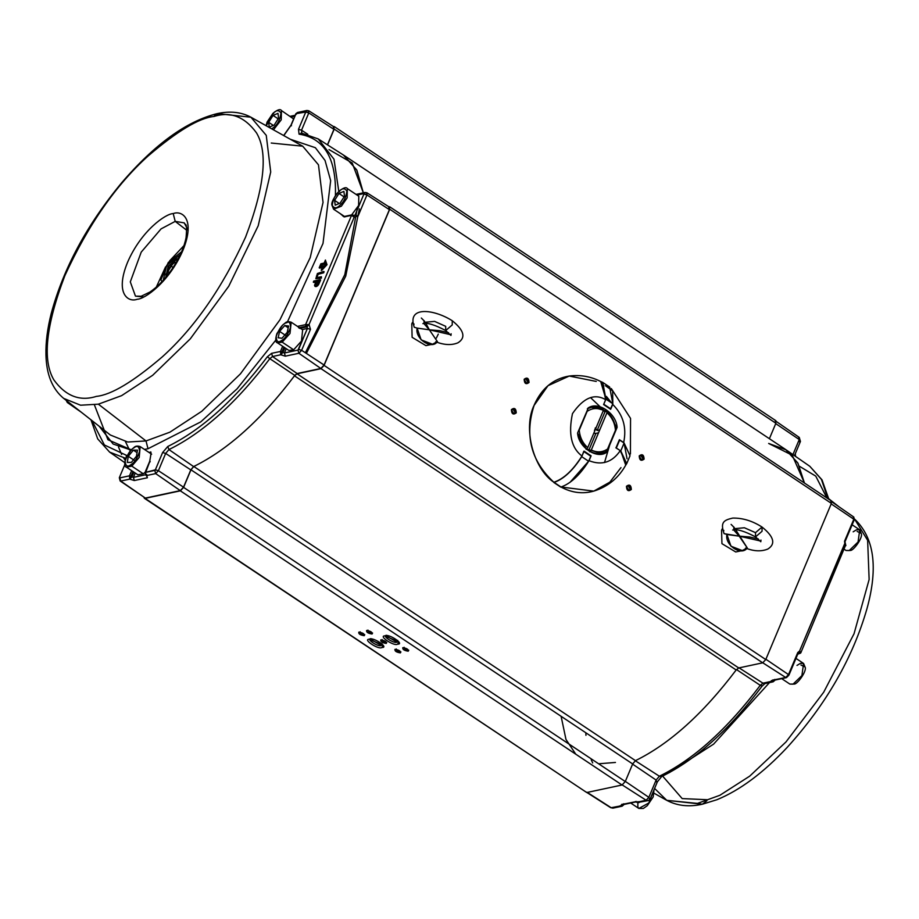 <?xml version="1.0" encoding="UTF-8"?>
<svg xmlns="http://www.w3.org/2000/svg" width="919" height="919" viewBox="0 0 919 919"><rect width="100%" height="100%" fill="white"/><g stroke="black" fill="none" stroke-linecap="round" stroke-linejoin="round"><path stroke-width="1.38" d="M603.783 404.234L610.687 408.829L603.783 404.234L605.92 399.156L612.824 403.751L609.665 387.037L602.761 382.43L605.92 399.156L603.783 404.234M605.518 385.785L612.64 390.885L612.824 403.751L610.365 409.173L612.824 403.751L605.92 399.156L600.681 381.488L602.761 382.43M603.312 385.923L603.909 385.842M619.659 440.063L616.339 447.955L619.659 440.063L624.093 443.015L620.773 450.907L626.712 463.635L625.736 465.14L620.773 450.907L624.093 443.015L619.659 440.063M615.868 447.817L620.773 450.907L615.868 447.817M626.712 463.635L630.032 455.744L624.093 443.015L627.045 458.753M560.716 486.817L553.812 482.222C530.826 460.867 524.324 435.043 534.307 404.785C541.682 388.289 553.307 378.708 569.194 376.043L596.259 381.431M590.779 456.192L583.806 451.332L590.779 456.192L583.875 451.597L581.738 456.674C572.859 470.585 563.565 479.19 553.893 482.475L560.797 487.081C570.469 483.796 579.763 475.192 588.642 461.269L581.738 456.674L588.642 461.269L590.779 456.192L588.642 461.269C579.763 475.192 570.469 483.796 560.797 487.081L560.785 487.081M553.881 482.486L553.893 482.475C563.565 479.19 572.859 470.585 581.738 456.674L583.806 451.332M534.433 404.957L548 385.693L569.229 376.043L547.988 385.704L534.376 404.739C522.739 427.438 533.02 468.322 553.87 482.257C533.02 468.322 522.739 427.438 534.376 404.739M620.991 467.61L609.848 482.153L593.777 491.125L561.027 487.013L593.777 491.125C608.275 486.576 619.13 477.535 626.333 464.026L620.268 450.643L616.006 447.806L620.268 450.643L626.321 464.061M623.668 442.544L619.406 439.707L623.668 442.544C626.838 427.634 623.197 414.917 612.72 404.394C623.197 414.917 626.838 427.634 623.668 442.544M612.72 404.394L610.675 409.277L603.588 404.555L605.644 399.685C594.444 393.102 583.381 397.755 572.468 413.63C568.183 433.917 571.342 448.035 581.968 455.996L584.024 451.114L591.101 455.835L589.056 460.706C601.853 465.692 612.261 462.337 620.268 450.643C612.261 462.337 601.853 465.692 589.056 460.706L570.01 482.349M615.615 427.565L617.109 427.392C616.385 413.228 597.775 400.833 588.08 408.059L591.928 406.979L607.884 411.402L616.603 427.358L607.884 411.402L591.928 406.979L588.126 408.369L577.591 432.998C578.304 447.162 596.913 459.557 606.62 452.332L601.888 453.607L586.184 448.874L577.591 432.998L588.149 408.358M553.87 482.257L553.87 482.257C563.692 478.948 573.054 470.195 581.968 455.996C571.342 448.035 568.183 433.917 572.468 413.63C583.381 397.755 594.444 393.102 605.644 399.685L602.071 382.224C591.756 376.629 580.797 374.573 569.194 376.043M616.006 447.806L619.406 439.707M588.08 408.059C597.775 400.833 616.385 413.228 617.109 427.392L606.62 452.332C596.913 459.557 578.304 447.162 577.591 432.998M577.706 433.113L586.184 448.874L601.888 453.607L604.472 452.447M448.587 332.724L439.684 330.668L429.368 329.818L450.459 334.654L429.368 329.818L437.41 341.615L432.458 344.234L421.132 339.858L417.111 328.094L414.274 327.256L417.111 328.094C414.71 338.789 431.735 350.128 437.41 341.615L429.368 329.818L439.787 330.702M451.137 333.792L450.965 335.435L445.704 330.541L452.24 324.935L452.24 320.72L452.24 324.935L445.704 330.541L445.704 326.337L434.618 321.386L423.946 322.362L424.118 320.708L424.555 321.42M436.376 338.054L438.283 334.114M412.47 322.431L411.781 323.844L412.114 337.307L425.922 345.636L432.458 344.234M413.826 324.947L414.009 323.993M421.339 318.031L424.164 320.903M425.899 323.396L429.368 329.818L417.111 328.094L429.368 329.818L425.899 323.396M423.797 323.442L429.368 329.818L423.797 323.442M758.347 538.982L749.513 536.96L739.186 536.156L760.289 540.946L739.186 536.156L747.262 547.919L742.265 550.573L730.961 546.208L726.918 534.49L724 533.525M755.521 532.664L762.035 527.047L762.058 531.274L755.533 536.891L755.521 532.664L744.401 527.759L733.741 528.747L733.902 527.081L734.338 527.77M722.254 528.804L721.564 530.229L721.943 543.669L735.728 551.974L742.265 550.573M723.632 531.308L723.804 530.389M731.11 524.404L733.948 527.265M760.966 540.073L760.806 541.75L755.533 536.891L762.058 531.274L762.035 527.047C752.466 520.912 742.701 517.925 732.742 518.075C723.965 520.12 720.025 522.095 724.092 533.663L739.186 536.156L733.603 529.849L739.186 536.156L726.918 534.49C724.551 545.197 741.61 556.466 747.262 547.919L735.728 529.803L739.186 536.156L749.915 537.11M339.249 203.478L334.596 200.376L335.194 205.19L340.133 203.099L344.499 196.195L343.901 191.382L338.962 193.472L344.062 196.873L338.962 193.472L334.596 200.376L339.249 203.478M338.743 191.726C335.24 194.702 333.057 199.251 332.218 205.362C334.229 208.739 336.928 208.567 340.352 204.845C343.855 201.87 346.038 197.321 346.877 191.209C344.866 187.832 342.167 188.004 338.743 191.726C342.167 188.004 344.866 187.832 346.877 191.209C346.038 197.321 343.855 201.87 340.352 204.845C336.928 208.567 334.229 208.739 332.218 205.362C333.057 199.251 335.24 194.702 338.743 191.726L339.582 191.612L338.743 191.726M335.194 205.19L334.596 200.376L338.962 193.472L343.901 191.382L344.499 196.195L340.133 203.099L335.194 205.19M345.073 216.85L333.608 209.21L341.374 206.201L347.141 197.884L347.348 188.602L347.141 197.884L341.374 206.201L333.608 209.21L331.874 205.006C331.334 202.387 333.643 197.872 338.812 191.451L333.976 159.194L318.204 138.918L301.122 132.979L301.903 133.266L301.535 130.199L308.795 112.911L308.233 110.728L306.912 110.464L308.795 110.797L306.912 110.464L305.636 111.59L306.912 110.464L297.515 112.474L295.998 113.646L305.636 111.59L308.795 112.911L305.751 112.038L298.491 129.315L301.535 130.199L298.491 129.315L299.066 134.151L301.903 133.266L299.066 134.151C324.235 138.137 336.354 158.367 335.435 194.862L336.193 194.46M351.644 214.897L358.605 205.523L358.801 196.229L347.348 188.602C346.199 186.775 343.35 187.729 338.812 191.451M287.21 332.391L288.612 326.027L284.787 325.521L288.221 327.807L284.787 325.521L279.571 331.38L285.763 335.504L279.571 331.38L278.17 337.755L281.984 338.261L287.21 332.391L281.984 338.261L278.17 337.755L279.571 331.38L284.787 325.521L288.612 326.027L287.21 332.391M281.478 340.57C284.729 339.077 287.739 334.769 290.507 327.669C290.507 322.201 288.773 320.72 285.292 323.201C282.041 324.706 279.031 329.002 276.274 336.101C276.274 341.569 278.009 343.063 281.478 340.57C278.009 343.063 276.274 341.569 276.274 336.101C279.031 329.002 282.041 324.706 285.292 323.201C288.773 320.72 290.507 322.201 290.507 327.669C287.739 334.769 284.729 339.077 281.478 340.57L282.19 342.155L290.002 333.459L291.185 322.201L290.002 333.459L282.19 342.155L281.478 340.57M287.509 322.305L286.441 322.856M277.446 342.81L282.19 342.155L277.446 342.81C275.401 342.396 275.206 339.341 276.872 333.643L282.615 325.096L285.189 323.006C286.441 321.616 288.44 321.351 291.185 322.201L302.65 329.829L301.466 341.087L293.655 349.794L282.19 342.155L293.655 349.794L288.911 350.449L277.446 342.81M273.334 125.421L268.681 122.33L269.278 127.144L274.218 125.053L278.583 118.149L277.986 113.336L273.046 115.426L278.147 118.827L273.046 115.426L268.681 122.33L273.334 125.421M272.828 113.669L266.303 125.823L272.828 113.669C276.251 109.947 278.951 109.775 280.961 113.152C280.123 119.275 277.94 123.824 274.436 126.799C277.94 123.824 280.123 119.275 280.961 113.152C278.951 109.775 276.251 109.947 272.828 113.669L273.667 113.565L272.828 113.669M271.783 128.89L274.436 126.799L271.783 128.89M269.278 127.144L268.681 122.33L273.046 115.426L277.986 113.336L278.583 118.149L274.218 125.053L269.278 127.144M273.471 129.832L281.225 119.838L281.432 110.544L281.225 119.838L273.471 129.832M293.62 118.953L281.432 110.544C280.284 108.729 277.435 109.671 272.897 113.405L267.073 122.101L266.073 125.685M136.483 456.226L137.471 450.115L133.37 450.149L137.069 452.619L133.37 450.149L128.281 456.306L134.473 460.43L128.281 456.306L127.281 462.418L131.383 462.372L136.483 456.226L131.383 462.372L127.281 462.418L128.281 456.306L133.37 450.149L137.471 450.115L136.483 456.226M131.026 464.6C134.369 462.762 137.241 458.363 139.619 451.39C139.194 446.301 137.23 445.152 133.737 447.932C130.383 449.759 127.523 454.17 125.133 461.143C125.558 466.22 127.523 467.369 131.026 464.6C127.523 467.369 125.558 466.22 125.133 461.143C127.523 454.17 130.383 449.759 133.737 447.932C137.23 445.152 139.194 446.301 139.619 451.39C137.241 458.363 134.369 462.762 131.026 464.6L131.808 466.14L139.194 457.455L140.17 446.577L139.194 457.455L131.808 466.14L131.026 464.6M145.064 472.366L143.272 473.779L131.808 466.14L143.272 473.779L137.907 474.824L126.443 467.185L131.808 466.14L126.443 467.185C124.398 466.726 124.191 463.704 125.834 458.121L131.52 449.552L134.036 447.473C135.346 446.014 137.39 445.715 140.17 446.577L151.635 454.204M797.003 665.425L800.392 663.369L803.585 663.461L801.896 675.603L793.051 684.161L789.858 684.081L793.051 684.161L801.896 675.603L803.585 663.461L805.32 667.665C806.112 672.444 797.359 684.023 794.407 684.058L789.858 684.081L781.701 678.647M804.906 666.895L800.954 665.034M857.117 531.435L861.069 533.296L857.117 531.435M853.165 531.825L856.554 529.769L859.747 529.861L858.059 541.992L849.213 550.561L846.02 550.481L849.213 550.561L858.059 541.992L859.747 529.861L861.482 534.065C862.275 538.844 853.521 550.424 850.569 550.458L846.02 550.481L844.308 549.344M795.096 454.181L795.096 456.088L795.096 454.181M654.018 789.8L653.202 796.876L647.321 805.653L643.334 808.467L638.843 808.456L648.837 802.965L653.846 790.214L648.837 802.965L638.843 808.456L637.843 807.123L637.866 802.54M163.272 280.215L166.672 265.384L180.285 254.689L166.672 265.384L163.272 280.215M181.732 251.634L168.246 262.501L160.871 280.031L162.02 281.582L160.871 280.031L168.246 262.501L181.732 251.634M178.619 258.044L168.188 266.119L165.742 277.389L168.188 266.119L178.619 258.044M175.862 263.018L175.092 262.179L170.589 265.798L173.094 267.463L170.589 265.798L168.131 271.645L169.291 272.897L168.131 271.645L170.589 265.798L175.092 262.179L175.862 263.018M176.31 259.273L168.901 265.671L166.672 276.251L165.914 274.299L175.828 259.399L177.93 259.342L176.31 259.273L178.079 258.698L176.31 259.273M604.507 462.567L610.779 441.35M600.096 406.726L590.664 397.732M616.258 427.427L616.5 428.828M609.734 401.695L606.253 397.433M606.414 396.422L611.629 402.959M792.936 454.583L799.254 439.546L775.613 423.533L799.254 439.546L798.68 437.341L799.254 439.546L792.936 454.583M827.927 498.661L821.414 479.362L809.8 466.289L821.414 479.362L827.927 498.661M768.663 443.452L786.159 449.885L797.956 463.245L804.458 483.026L792.235 455.204L768.663 443.452M853.234 516.995L854.027 519.936L844.55 541.245L845.262 546.024L844.527 544.059L799.438 651.341L844.848 544.014L844.55 541.245L853.808 519.224L831.075 503.819L853.808 519.224L853.234 516.995L853.82 517.087L831.086 501.303M765.768 659.176L788.502 674.58L797.761 652.547L799.139 651.376L797.761 652.547L788.502 674.58L765.768 659.176M771.041 681.45L771.535 680.554L785.756 677.51L762.529 662.633L785.756 677.51L788.502 674.58L785.756 677.51L772.833 680.117L771.65 681.714L762.954 683.173L771.041 681.45M738.807 667.699L762.954 683.173L738.807 667.699M635.293 760.737L659.382 776.222C693.615 759.439 727.251 729.135 760.266 685.321L736.487 669.56C703.368 713.5 669.641 743.896 635.293 760.737C669.641 743.896 703.368 713.5 736.487 669.56L760.266 685.321L762.954 683.173L760.266 685.321C727.251 729.135 693.615 759.439 659.382 776.222L635.293 760.737M625.219 781.322L648.848 797.336L656.12 780.059L632.479 764.045L656.12 780.059L659.382 776.222L656.12 780.059L648.848 797.336L625.219 781.322M621.956 804.205L620.807 806.112L622.117 806.193L624.035 804.493L623.806 803.769L621.497 805.044L623.806 803.769L624.035 804.493L622.083 806.193L620.647 806.089L621.818 804.493L634.926 801.85L639.073 802.563M637.269 802.138L646.126 800.242L621.979 784.78L646.126 800.242L648.848 797.336L646.126 800.242L637.786 802.436L637.866 801.586L637.797 802.482L634.926 801.85L621.818 804.493M587.023 792.247L611.169 807.709L620.405 805.952L611.169 807.709L587.023 792.247M854.279 518.775C874.153 537.259 878.392 567.195 866.996 608.585C852.683 658.257 826.055 704.551 787.135 747.469C763.379 772.833 739.967 790.248 716.923 799.725L702.311 804.228L666.769 800.334L654.592 788.445L666.769 800.334L697.441 803.413L719.887 795.28L749.732 776.13L785.975 741.955L823.688 692.237L854.038 633.765L869.133 579.498L867.639 540.303L854.486 518.936L867.639 540.303L869.133 579.498L854.038 633.765L823.688 692.237L785.975 741.955L749.732 776.13L719.887 795.28L697.441 803.413L702.311 804.228L706.906 800.759M769.502 682.587L713.626 744.103L669.354 772.638L713.626 744.103L769.502 682.587M624.242 804.366L622.117 806.193L613.214 808.088L611.169 807.709L612.87 808.146L610.618 807.652L586.345 792.155M615.454 762.448L598.614 763.781M575.776 754.189L565.978 739.473L561.107 716.292M798.852 653.731L799.093 652.904L798.197 653.099L799.093 652.904L798.852 653.731L797.841 653.949L800.162 653.317L798.852 653.731L800.162 653.317L800.07 651.582L800.162 653.317L800.771 652.904L845.262 546.024M773.235 680.462L771.65 681.714L773.132 681.818L771.822 681.737L773.235 680.462M788.72 675.304L788.502 674.58L787.055 677.085L785.756 677.51M585.828 732.765L585.954 735.326L585.828 732.765M591.216 759.772L592.698 762.942M662.622 776.073L682.185 798.588L707.423 799.725M772.5 680.669L771.098 680.968L772.5 680.669M799.496 466.312L815.762 476.122L826.893 497.972M648.067 800.644L646.126 800.242L648.067 800.644M649.699 799.013L648.848 797.336L649.699 799.013M656.763 782.207L656.12 780.059L656.763 782.207L657.372 781.816L650.192 798.898L648.286 800.587L637.797 802.482M662.84 775.073L661.691 776.509L659.382 776.222L661.691 776.509C695.936 759.749 729.387 729.652 762.023 686.217L764.93 683.564L762.954 683.173L764.918 683.564L773.132 681.818L775.245 679.991M761.84 685.873L760.266 685.321L762.023 686.217M799.702 442.188L799.254 439.546L799.702 442.188M620.647 806.089L620.026 805.825L620.647 806.089M797.979 653.271L800.047 651.41L799.587 650.962L800.07 651.582L799.093 652.904L800.047 651.41L797.979 653.271L797.761 652.547M775.05 680.117L774.809 679.394L775.05 680.117M797.784 653.329L799.093 652.904L797.784 653.329M772.959 679.83L773.189 680.554L772.959 679.83M636.212 801.414L634.926 801.85L636.212 801.414M844.55 541.245L844.768 541.969L844.55 541.245M291.208 125.041L295.998 113.669L291.208 125.041L283.799 135.61L291.208 125.041L291.438 125.777M173.209 213.587C165.845 213.587 141.262 230.543 127.557 262.317C114.611 293.942 128.396 302.696 137.207 299.249C144.57 299.238 169.153 282.294 182.858 250.508C195.804 218.883 182.031 210.129 173.209 213.587L175.207 221.376L184.26 222.88L175.207 221.376L173.209 213.587C182.031 210.129 195.804 218.883 182.858 250.508C169.153 282.294 144.57 299.238 137.207 299.249C128.396 302.696 114.611 293.942 127.557 262.317C141.262 230.543 165.845 213.587 173.209 213.587M188.131 230.313L184.26 222.88C184.903 226.085 187.614 220.146 186.075 237.584C184.202 247.2 179.676 257.458 172.496 268.371C165.294 278.905 157.712 286.831 149.751 292.139L141.158 296.251L135.461 296.148L130.303 281.88L141.227 252.116L161.055 228.9L175.207 221.376L161.055 228.9L141.227 252.116L130.303 281.88L135.461 296.148L143.444 296.94M148.005 448.736L200.675 421.947L237.113 388.783L275.815 340.087L237.113 388.783L200.675 421.947L148.005 448.736L146.006 440.948L127.741 442.016L110.349 435.009L127.741 442.016L146.006 440.948L148.005 448.736L144.432 449.414L148.005 448.736M287.429 321.903L323.006 243.443L330.668 180.675L325.05 160.48L315.366 147.706L290.347 139.274L315.366 147.706L325.05 160.48L330.668 180.675L323.006 243.443L287.429 321.903M94.416 404.9L107.925 439.73L131.899 450.103M271.243 143.031L302.707 146.19L318.468 164.823L323.04 202.433L310.185 257.699L279.973 319.755L240.468 373.815L201.789 411.275L169.877 432.194L146.006 440.948L169.877 432.194L201.789 411.275L240.468 373.815L279.973 319.755L310.185 257.699L323.04 202.433L318.468 164.823L302.707 146.19L250.91 117.207L266.257 135.357L270.714 171.968L258.205 225.775L228.785 286.177L190.325 338.812L152.669 375.285L121.595 395.652L98.367 404.176L121.595 395.652L152.669 375.285L190.325 338.812L228.785 286.177L258.205 225.775L270.714 171.968L266.257 135.357L250.91 117.207C241.283 112.026 230.06 110.831 217.24 113.623L214.047 116.449C230.543 111.222 244.684 116.702 256.493 132.864C268.21 152.485 264.557 187.235 245.568 237.125C222.237 287.923 194.495 327.819 162.353 356.813C133.289 381.707 111.291 394.894 96.369 396.388C79.884 401.603 65.731 396.135 53.922 379.972C42.217 360.351 45.858 325.59 64.847 275.711C88.178 224.902 115.92 185.006 148.062 156.023C177.137 131.118 199.124 117.931 214.047 116.449L217.24 113.623L220.284 114.14L214.472 115.622M183.961 245.603L169.682 260.801L183.961 245.603M165.592 266.832L156.31 287.107L165.592 266.832M110.349 435.009L63.652 398.387L80.573 405.21L98.367 404.176L80.573 405.21L63.652 398.387C52.268 388.932 46.375 374.412 45.95 354.826C45.64 342.396 47.397 328.634 51.211 313.54C63.4 268.382 86.88 224.799 121.664 182.789C154.725 144.249 186.58 121.193 217.24 113.623L250.91 117.207M67.903 402.602L66.869 400.914L67.903 402.602L68.787 402.407L67.317 402.511L77.391 409.162L67.903 402.602M126.19 457.248L126.42 455.319L104.398 444.991L92.003 420.615L104.398 444.991L126.42 455.319L126.19 457.248M90.958 419.799L97.701 438.891L109.625 452.114L125.742 458.34L109.625 452.114L124.72 462.602M127.04 455.56L126.42 455.319L127.04 455.56M355.079 215.08L353.689 215.379L355.079 215.08L353.735 215.517L355.079 215.08L353.735 215.517L354.16 217.24L358.123 215.965L355.079 215.08L363.901 194.081L355.079 215.08L358.123 215.965L366.957 194.954L363.901 194.081L365.05 192.462L363.775 193.587L357.009 195.035L363.775 193.587L366.957 194.954L389.392 209.658L388.714 207.039L389.392 209.658L324.085 365.015L320.846 368.473L297.124 373.539L294.804 375.4C261.685 419.34 227.958 449.736 193.61 466.576L190.796 469.885L183.536 487.162L180.296 490.62L145.34 498.087L120.148 480.982L119.321 477.696L124.835 464.589M133.427 477.363L135.242 473.044L133.427 477.363L146.489 474.572L147.385 477.754L146.707 475.514L155.69 473.595L180.296 490.62L145.34 498.087L120.734 481.062L119.734 477.432L120.734 481.062L129.717 479.144L129.487 475.824L119.849 477.88L129.487 475.824L129.717 479.144L131.015 476.283L129.487 475.824L131.026 476.249L133.002 471.562L131.026 476.249L131.911 476.858L129.717 479.144L134.312 480.545L147.385 477.754L146.489 474.572L133.427 477.363L131.911 476.858L133.427 477.363L134.312 480.545L129.717 479.144L120.734 481.062L144.306 497.363M291.093 116.989L294.781 116.196L291.093 116.989M146.707 475.514L155.69 473.595L180.296 490.62L183.536 487.162L158.401 470.7L165.661 453.423L162.617 452.539L155.357 469.827L158.401 470.7L155.69 473.595L158.401 470.7L155.357 469.827L154.806 470.413L155.69 473.595L154.806 470.413L145.168 472.469L147.385 477.754L134.312 480.545M285.315 356.17L280.732 354.768L272.518 356.515L297.124 373.539L272.518 356.515L269.818 358.674L294.804 375.4L297.124 373.539L320.846 368.473L298.882 353.275L320.846 368.473L324.085 365.015L301.639 350.323L310.473 329.324L307.428 328.439L298.595 349.438L301.639 350.323L298.882 353.275L301.639 350.323L298.595 349.438L297.986 350.093L298.882 353.275L285.315 356.17L284.43 352.988L286.246 348.669L284.43 352.988L282.914 352.482L284.89 347.773L282.914 352.482L280.732 354.768L285.315 356.17L298.882 353.275L297.986 350.093L284.43 352.988L282.914 352.482L282.041 351.874L284.005 347.187L280.732 354.768L282.914 352.482L280.502 351.426L282.661 346.279L280.49 351.449L280.732 354.768L282.018 351.908L280.49 351.449L271.622 353.333L272.518 356.515L280.732 354.768L280.49 351.449L271.622 353.333L267.383 356.733L269.818 358.674L272.518 356.515L271.622 353.333L267.383 356.733C234.782 399.995 201.583 429.908 167.775 446.485L168.935 449.575C203.179 432.78 236.803 402.488 269.818 358.674L267.383 356.733C234.782 399.995 201.583 429.908 167.775 446.485L162.617 452.539L165.661 453.423L168.935 449.575L167.775 446.485L162.617 452.539L155.357 469.827L145.168 472.469L149.958 461.074L145.386 473.216M338.824 191.646L334.011 159.263L318.204 138.918L343.338 154.966L356.698 169.877L363.338 192.829L352.218 162.985L329.013 149.59L352.218 162.985L363.338 192.829L356.871 170.21L343.913 155.334L785.596 449.494L797.772 462.912L804.458 483.026L792.281 455.261L768.801 443.475M336.388 194.403L335.458 195.517M366.371 192.726L366.957 194.954L366.945 192.795L365.05 192.462L356.032 194.391M353.769 215.505L354.47 215.643M309.06 324.522L306.935 326.842L307.428 328.439L310.473 329.324L309.06 324.522L305.59 324.66L306.061 326.256L309.06 324.522L354.16 217.24L352.862 214.92L351.54 215.345L354.16 217.24L351.54 215.345L305.59 324.66L309.06 324.522L310.473 329.324L301.639 350.323L324.085 365.015L389.392 209.658L366.957 194.954L358.123 215.965L354.16 217.24L309.06 324.522M284.43 352.988L297.986 350.093L307.428 328.439L302.225 329.553L307.428 328.439L306.935 326.842L306.038 326.256L298.686 327.83L298.227 326.222L298.686 327.83L306.038 326.256L305.579 324.66L351.54 215.345L344.177 216.918L345.487 216.493L344.177 216.918L339.95 213.438L344.177 216.918L352.207 214.77M342.798 215.333L343.407 216.356M298.227 326.222L305.579 324.66L298.227 326.222M306.935 326.842L299.571 328.416L306.935 326.842M295.998 113.669L296.228 114.393L295.998 113.669L305.751 112.038L298.491 129.315L299.066 134.151C324.235 138.137 336.354 158.367 335.435 194.862M131.658 470.654L129.487 475.801L131.658 470.654M149.958 461.074L150.188 461.797M148.476 452.102L150.199 452.539C151.336 450.494 151.198 453.389 149.751 461.2L144.972 472.584L145.891 475.203L146.741 475.87L146.695 474.434M133.887 472.148L131.911 476.858L133.887 472.148M150.544 452.86L149.36 452.688M343.867 216.746L345.487 216.493M352.161 214.782L344.82 216.356L342.982 216.16L341.914 214.736M313.77 281.065L313.31 282.156L315.929 281.593L314.539 285.384L314.907 286.268L316.067 286.223L318.112 284.396L320.203 279.686L313.77 281.065M318.985 280.938L317.331 284.442L316.102 285.223L315.585 284.086L316.676 281.432L318.985 280.938L317.331 284.442L316.102 285.223L315.585 284.086L316.102 285.223M319.421 281.237L317.124 281.731L315.941 285.327L316.676 281.432L315.585 284.086M314.976 285.683L315.343 286.567L314.976 285.683L315.343 286.567L316.515 286.51L317.905 285.533L320.639 279.985L316.067 286.223L314.907 286.268L314.539 285.384L315.929 281.593M314.907 286.268L314.539 285.384M317.71 274.919L316.94 277.883L316.952 276.263L318.411 274.218L323.212 272.518L317.963 273.919L316.515 275.976L316.492 277.584L321.42 276.768L316.492 277.584L316.515 275.976L317.963 273.919L323.212 272.518L323.66 271.438L317.411 273.494L315.837 278.698L320.961 277.86L321.42 276.768L321.409 278.147L315.918 278.721M322.454 267.119L319.18 267.82L322.454 267.119L321.179 270.163L326.567 264.396L325.429 260.043L324.154 263.075L320.892 263.776L319.18 267.82L322.891 267.418L319.628 268.118M322.856 267.578L323.534 265.97L320.26 266.671L321.11 264.649L324.384 263.948L325.062 262.34L325.648 264.603L322.856 267.578M325.498 262.639L324.821 264.247L321.558 264.936L320.708 266.969L321.11 264.649L320.26 266.671M131.038 450.034L113.129 444.038L99.206 426.267M316.366 281.892L313.747 282.443L314.206 281.352M320.639 279.985L318.548 284.695M317.905 285.533L315.343 286.567M323.488 271.863L324.108 271.725L323.649 272.817L318.411 274.218M325.648 260.87L327.015 264.695L321.616 270.45L322.201 269.06M125.133 460.212L123.628 457.972L125.133 460.212M333.252 126.753L333.93 129.372L327.44 144.811L333.93 129.372L333.252 126.753M306.395 353.424L345.739 276.091L359.363 208.866M193.61 466.576L168.935 449.575L165.661 453.423L190.796 469.885L193.61 466.576C227.958 449.736 261.685 419.34 294.804 375.4L269.818 358.674C236.803 402.488 203.179 432.78 168.935 449.575L193.61 466.576M308.233 110.728L308.795 112.911L301.535 130.199L307.808 134.3L301.535 130.199L301.903 133.266L318.204 138.918M308.795 112.911L333.93 129.372L308.795 112.911M186.718 230.255L175.207 221.376L186.718 230.255M214.047 116.449C199.124 117.931 177.137 131.118 148.062 156.023C115.92 185.006 88.178 224.902 64.847 275.711C45.858 325.59 42.217 360.351 53.922 379.972C65.731 396.135 79.884 401.603 96.369 396.388C111.291 394.894 133.289 381.707 162.353 356.813C194.495 327.819 222.237 287.923 245.568 237.125C264.557 187.235 268.21 152.485 256.493 132.864C244.684 116.702 230.543 111.222 214.047 116.449M98.367 404.176L146.006 440.948L98.367 404.176M190.796 469.885L165.661 453.423L158.401 470.7L183.536 487.162L190.796 469.885M370.254 639.13L381.328 645.437L382.028 643.748L381.328 645.437L382.476 644.678L381.328 645.437C378.685 647.585 364.958 638.441 371.196 638.694M369.518 639.233C372.746 636.603 389.541 647.792 381.913 647.481C378.685 650.112 361.891 638.923 369.518 639.233C361.891 638.923 378.685 650.112 381.913 647.481L383.177 645.207L369.174 639.325M385.934 635.787L397.008 642.094L397.709 640.405L397.008 642.094L398.157 641.336L397.008 642.094C394.366 644.23 380.638 635.086 386.876 635.339M385.199 635.879C388.427 633.26 405.222 644.437 397.594 644.139C394.366 646.758 377.571 635.569 385.199 635.879C377.571 635.569 394.366 646.758 397.594 644.139L398.857 641.853L384.854 635.971M382.12 639.521C381.741 640.669 382.959 641.485 385.785 641.956L385.785 641.956C382.959 641.485 381.741 640.669 382.12 639.521M380.903 639.911C384.992 640.6 386.773 641.772 386.21 643.449C382.109 642.772 380.34 641.588 380.903 639.911C380.34 641.588 382.109 642.772 386.21 643.449C386.773 641.772 384.992 640.6 380.903 639.911L380.753 639.957M386.21 643.449L386.75 642.473M404.13 647.275C403.74 648.435 404.957 649.239 407.783 649.71L407.783 649.71C404.957 649.239 403.74 648.435 404.13 647.275M402.901 647.677C407.002 648.354 408.771 649.538 408.208 651.203C404.119 650.526 402.35 649.342 402.901 647.677C402.35 649.342 404.119 650.526 408.208 651.203C408.771 649.538 407.002 648.354 402.901 647.677L402.752 647.711M408.208 651.203L408.76 650.238M396.284 648.952C395.905 650.112 397.123 650.916 399.949 651.387L399.949 651.387C397.123 650.916 395.905 650.112 396.284 648.952M395.067 649.342C399.156 650.032 400.925 651.203 400.374 652.881C396.273 652.203 394.504 651.02 395.067 649.342C394.504 651.02 396.273 652.203 400.374 652.881C400.925 651.203 399.156 650.032 395.067 649.342L394.917 649.388M400.374 652.881L400.914 651.904M360.122 631.767C359.731 632.915 360.96 633.731 363.775 634.202L363.775 634.202C360.96 633.731 359.731 632.915 360.122 631.767M358.892 632.157C362.994 632.835 364.763 634.018 364.211 635.695C360.11 635.006 358.341 633.834 358.892 632.157C358.341 633.834 360.11 635.006 364.211 635.695C364.763 634.018 362.994 632.835 358.892 632.157L358.743 632.192M364.211 635.695L364.751 634.719M367.956 630.089C367.577 631.238 368.795 632.054 371.621 632.525L371.621 632.525C368.795 632.054 367.577 631.238 367.956 630.089M366.738 630.48C370.839 631.169 372.609 632.341 372.046 634.018C367.945 633.34 366.176 632.157 366.738 630.48C366.176 632.157 367.945 633.34 372.046 634.018C372.609 632.341 370.839 631.169 366.738 630.48L366.589 630.526M372.046 634.018L372.586 633.042M527.977 382.201L525.634 378.594L524.324 379.765L526.656 383.361L527.977 382.201L529.034 382.499C528.793 378.123 527.173 377.043 524.163 379.26C524.393 383.648 526.013 384.728 529.034 382.499L527.977 382.201C525.714 383.866 524.496 383.062 524.324 379.765C526.587 378.088 527.805 378.904 527.977 382.201M643.047 458.834L640.704 455.227L639.383 456.398L641.726 459.994L643.047 458.834L644.093 459.144C643.863 454.756 642.243 453.676 639.222 455.893C639.463 460.281 641.083 461.361 644.093 459.144L643.047 458.834C640.784 460.499 639.567 459.695 639.383 456.398C641.646 454.721 642.875 455.537 643.047 458.834M630.285 489.195L627.941 485.6L626.62 486.76L628.964 490.367L630.285 489.195L631.33 489.505C631.1 485.117 629.481 484.037 626.459 486.266C626.701 490.643 628.32 491.722 631.33 489.505L630.285 489.195C628.022 490.872 626.792 490.057 626.62 486.76C628.883 485.083 630.101 485.898 630.285 489.195M515.214 412.562L512.871 408.955L511.55 410.127L513.893 413.722L515.214 412.562L516.26 412.872C516.03 408.484 514.41 407.404 511.401 409.621C511.63 414.009 513.25 415.089 516.26 412.872L515.214 412.562C512.951 414.228 511.734 413.424 511.55 410.127C513.813 408.45 515.042 409.265 515.214 412.562M765.768 659.555L831.408 503.382L389.725 209.222L324.085 365.383L765.768 659.555L324.085 365.383L321.007 368.668L762.69 662.829L765.768 659.555L762.69 662.829L321.007 368.668L297.032 373.792L738.715 667.952L762.69 662.829L738.715 667.952L297.032 373.792L294.482 375.825L736.165 669.985L738.715 667.952L736.165 669.985L294.482 375.825C261.524 419.466 227.958 449.69 193.794 466.484L635.477 760.645C669.641 743.85 703.207 713.626 736.165 669.985C703.207 713.626 669.641 743.85 635.477 760.645L193.794 466.484L190.98 469.793L632.663 763.953L635.477 760.645L632.663 763.953L190.98 469.793L183.593 487.38L625.276 781.541L632.663 763.953L625.276 781.541L183.593 487.38L180.354 490.838L622.037 784.998L625.276 781.541L622.037 784.998L180.354 490.838L145.076 498.374L586.759 792.534L622.037 784.998L586.759 792.534L144.386 498.282L144.019 497.547L145.076 498.374L180.354 490.838L183.593 487.38L190.98 469.793L193.794 466.484C227.958 449.69 261.524 419.466 294.482 375.825L297.032 373.792L321.007 368.668L324.085 365.383L389.725 209.222L831.408 503.382L830.765 500.889L831.408 503.382L765.768 659.555M529.034 382.499C526.013 384.728 524.393 383.648 524.163 379.26C527.173 377.043 528.793 378.123 529.034 382.499M644.093 459.144C641.083 461.361 639.463 460.281 639.222 455.893C642.243 453.676 643.863 454.756 644.093 459.144M631.33 489.505C628.32 491.722 626.701 490.643 626.459 486.266C629.481 484.037 631.1 485.117 631.33 489.505M516.26 412.872C513.25 415.089 511.63 414.009 511.401 409.621C514.41 407.404 516.03 408.484 516.26 412.872M333.517 126.466L334.206 129.085L333.39 126.5L334.206 126.558L775.889 420.718M775.889 423.245L775.199 420.626L775.889 423.245L334.206 129.085L775.889 423.245L769.387 438.708L775.889 423.245M334.206 129.085L327.566 144.892L334.206 129.085M389.082 206.729L389.725 209.222L388.852 206.775L389.736 206.821L831.408 500.981M144.386 498.282L585.725 791.845M121.641 454.48L118.505 446.99M357.445 207.648L344.809 274.62L305.361 352.758M129.418 449.873L125.466 441.66M588.068 408.461L591.445 407.335L603.059 409.081L603.392 410.402L587.746 447.622C582.703 443.188 579.866 437.375 579.234 430.161L587.138 411.367C592.227 407.967 597.637 407.645 603.392 410.402L603.059 409.081C597.66 406.382 592.41 406.301 587.31 408.829M589.676 451.734L591.308 450C597.051 452.757 602.473 452.435 607.562 449.023L605.426 451.987L601.29 453.481L596.73 453.791L605.426 451.987L607.562 449.023L615.466 430.23L615.638 427.691C614.42 420.959 611.422 415.549 606.609 411.448L606.954 412.769C611.997 417.203 614.834 423.027 615.466 430.23C614.834 423.027 611.997 417.203 606.954 412.769L606.609 411.448L604.978 411.804L603.243 410.517L604.978 411.804L597.12 430.506L604.978 411.804L606.609 411.448C611.422 415.549 614.42 420.959 615.638 427.691L615.466 430.23L607.562 449.023C602.473 452.435 597.051 452.757 591.308 450L598.039 433.963L598.005 432.929L595.914 433.377L588.619 450.712L595.914 433.377L593.766 433.297M595.236 428.001L597.12 430.506L599.211 430.058L600.21 428.794L606.954 412.769L591.308 450M587.746 447.622L603.392 410.402C597.637 407.645 592.227 407.967 587.138 411.367L579.234 430.161C579.866 437.375 582.703 443.188 587.746 447.622L586.127 449.357M594.444 430.551L595.65 427.691M598.039 433.963L600.21 428.794L598.039 433.963M560.716 487.07L553.812 482.475M590.779 455.939L583.875 451.344M593.777 491.125C582.703 494.215 571.733 492.825 560.877 486.967M577.752 433.079C581.52 447.633 589.561 454.468 601.888 453.607L598.154 454.342M630.423 454.009L630.549 418.409L611.319 388.565M588.826 407.691L588.217 407.829M414.274 327.267C406.566 305.625 434.09 309.163 452.24 320.72C464.164 330.369 466.059 337.732 457.938 342.81C451.654 345.429 444.245 345.084 435.721 341.776M445.704 330.541C434.779 324.763 427.163 322.454 422.889 323.637M762.035 527.047C773.97 536.627 775.9 543.968 767.824 549.057C761.311 551.687 753.902 551.354 745.573 548.08M755.533 536.891C744.585 531.148 736.958 528.862 732.673 530.045M795.969 658.395L803.585 663.461M852.131 524.795L859.747 529.861M795.268 453.768L795.555 456.398M630.698 803.022L638.843 808.456M165.914 274.299L166.052 276.079M175.828 259.399L177.528 258.848M828.858 499.281L822.011 479.856L809.8 466.289L786.159 449.885M838.955 506.76L828.766 498.764M654.202 793.315L666.769 800.334C677.188 805.883 689.032 807.181 702.311 804.228M794.476 455.652L800.438 441.465L799.277 437.433L775.625 421.017M657.372 781.816L661.691 776.509M797.703 654.259L800.771 652.915M639.107 802.563L637.637 802.482M853.82 517.087L854.233 519.809L844.963 541.831L845.871 545.633M621.187 805.055L635.58 801.977L637.556 802.459M772.19 680.68L786.411 677.648L788.916 675.166L798.186 653.133M283.661 135.53L291.001 125.179L295.792 113.795M66.225 400.408L67.317 402.511L81.32 412.24M290.117 116.334L295.183 115.254M366.945 192.795L389.392 207.12M308.795 110.797L333.93 126.845M589.447 407.76L591.445 407.335M599.303 453.906L601.29 453.481"/></g></svg>
